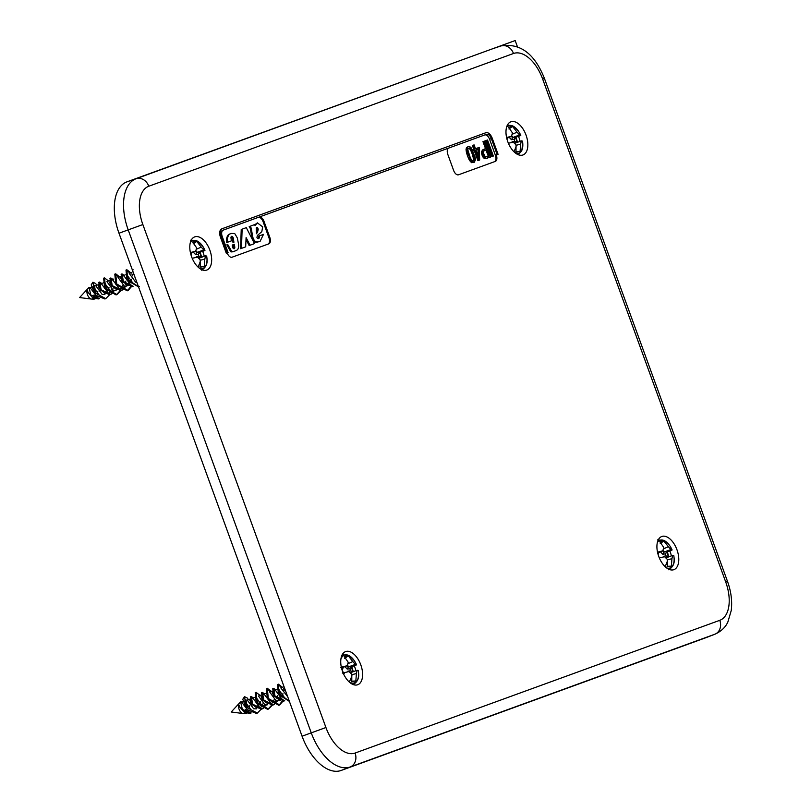 <?xml version="1.0" encoding="UTF-8"?>
<svg xmlns="http://www.w3.org/2000/svg" width="811" height="811" viewBox="0 0 811 811"><rect width="100%" height="100%" fill="white"/><g stroke="black" fill="none" stroke-linecap="round" stroke-linejoin="round"><path stroke-width="1.22" d="M471.11 147.764L469.681 146.568L468.292 146.497L467.278 147.42L467.308 151.981L471.292 161.247L474.131 162.545L475.479 159.757L475.094 157.03L471.11 147.764M473.188 153.806L474.547 159.027L474.384 160.477L472.62 161.115L470.421 158.155L467.866 150.005L468.038 148.525L469.792 147.886L472.002 150.876L473.188 153.806L472.296 154.141L473.654 159.351L473.127 161.176M474.131 162.545L472.742 162.443M471.292 161.247L470.4 161.571L471.85 162.768M469.843 158.926L468.94 159.25L470.4 161.571M468.383 155.53L467.491 155.864L468.94 159.25M467.308 151.981L466.416 152.306L467.491 155.864M466.943 149.285L466.051 149.609L466.416 152.306M467.278 147.42L466.386 147.744L466.051 149.609M468.292 146.497L466.386 147.744M472.002 150.876L471.1 151.211L472.296 154.141M470.867 148.92L469.974 149.244L471.1 151.211M469.792 147.886L468.9 148.21L469.974 149.244M468.393 148.18L468.9 148.21M474.384 160.477L473.482 160.811M474.547 159.027L473.654 159.351M474.151 156.797L473.259 157.121M448.807 148.028A5.697 3.132 70 0 0 447.814 154.445L453.653 170.503A5.697 3.132 70 0 0 458.55 174.781L495.308 161.399A5.697 3.132 70 0 0 496.302 154.982L497.194 154.658L491.354 138.6A5.697 3.132 70 0 0 486.468 134.322L223.228 230.131A5.697 3.132 70 0 0 222.234 236.548L228.084 252.606L227.202 252.931L221.352 236.873A7.4 4.065 70 0 1 222.65 228.53L221.758 228.854A7.4 4.065 -110 0 0 220.46 237.197L221.352 236.873M494.416 161.724A5.697 3.132 70 0 0 495.409 155.306L496.302 154.982M493.362 156.047L487.523 139.999L486.712 140.293L492.551 156.341L493.362 156.047M492.551 156.341L491.659 156.675L485.819 140.617L486.712 140.293M490.513 157.091L484.674 141.033L483.863 141.327L486.397 148.291L483.184 149.771L482.464 150.988L482.9 154.749L483.802 156.645L486.063 158.378L490.513 157.091M487.431 158.206L486.063 158.378M484.866 157.851L483.964 158.175L485.171 158.703M483.802 156.645L482.9 156.979L483.964 158.175M482.9 154.749L482.008 155.073L482.9 156.979M482.363 152.64L481.47 152.965L482.008 155.073M482.464 150.988L481.572 151.312L481.47 152.965M483.184 149.771L481.572 151.312M484.522 148.981L482.292 150.096M483.863 141.327L482.971 141.651L485.505 148.616M475.499 148.748L474.09 144.885L473.289 145.179L474.688 149.042L473.563 149.457L473.989 150.633L475.124 150.228L478.804 160.335L479.676 160.02L479.2 147.399L475.499 148.748L478.297 147.724M478.804 160.335L477.912 160.659L474.232 150.552M473.989 150.633L473.097 150.958L472.671 149.782L473.563 149.457M473.289 145.179L472.387 145.504L473.796 149.366M511.802 149.254A17.649 9.702 -110 0 1 510.768 121.843A17.649 9.702 -110 0 1 522.02 127.52A17.649 9.702 -110 0 1 522.842 155.013A17.649 9.702 -110 0 1 511.802 149.254M678.746 558.12A17.649 9.702 -110 0 1 673.779 569.707A17.649 9.702 -110 0 1 656.951 548.043A17.649 9.702 -110 0 1 661.705 536.527A17.649 9.702 -110 0 1 678.746 558.12M346.561 679.02A17.649 9.702 -110 0 1 345.527 651.608A17.649 9.702 -110 0 1 356.779 657.295A17.649 9.702 -110 0 1 357.6 684.788A17.649 9.702 -110 0 1 346.561 679.02M189.835 248.43A17.649 9.702 -110 0 1 194.589 236.924A17.649 9.702 -110 0 1 211.63 258.506A17.649 9.702 -110 0 1 206.663 270.093A17.649 9.702 -110 0 1 189.835 248.43M259.104 217.074A5.697 3.132 -110 0 1 263.991 221.352L263.099 221.677A5.697 3.132 70 0 0 258.212 217.399L223.228 230.131M267.944 244.152A5.697 3.132 70 0 0 268.938 237.735L269.83 237.41L263.991 221.352M269.83 237.41A5.697 3.132 -110 0 1 268.836 243.827L232.078 257.209A5.697 3.132 -110 0 1 227.181 252.931L226.299 253.255L220.46 237.197M489.226 156.067L485.13 156.675L483.336 152.874L483.964 150.846L486.874 149.609L489.226 156.067M478.885 148.849L478.936 158.186L475.935 149.934L478.885 148.849M268.938 237.735L263.099 221.677M484.988 150.299L485.982 149.934L488.334 156.391L486.995 156.878M475.935 149.934L477.993 149.183L478.034 155.692M706.411 637.497A45.558 25.04 -110 0 1 706.148 637.608A45.558 25.04 -110 0 1 705.884 637.71L341.178 770.45A45.558 25.04 70 0 1 302.067 736.206L118.994 233.223A45.558 25.04 -110 0 1 126.942 181.857L491.648 49.116A45.558 25.04 70 0 1 491.922 49.015A45.558 25.04 70 0 1 492.196 48.924M251.288 228.692A8.445 4.643 70 0 1 251.481 229.675L250.589 230A8.445 4.643 70 0 0 250.396 229.016L251.288 228.692A4.653 2.555 70 0 0 250.974 227.648A2.017 1.115 70 0 0 250.66 227.009A2.818 1.551 70 0 0 250.386 226.634L249.494 226.958A2.818 1.551 70 0 1 249.768 227.333L250.66 227.009M250.396 229.016A4.653 2.555 70 0 0 250.082 227.972A2.017 1.115 70 0 0 249.768 227.333M250.386 226.634L249.494 226.958M249.18 226.593L254.816 224.525L255.009 225.64L257.391 222.863L262.652 226.857L261.821 231.662L257.472 235.403L256.935 237.329A1.125 0.618 70 0 0 257.209 237.988A1.48 0.811 70 0 0 257.695 238.434L258.739 238.637L259.469 237.511L258.577 237.836A3.051 1.683 70 0 0 258.486 236.194L263.484 234.359L258.486 236.194M250.072 226.269L254.816 224.525M254.857 224.718L257.391 222.863M258.243 238.657L258.577 237.836M259.469 237.511A3.051 1.683 70 0 0 259.378 235.869M263.484 234.359L260.088 241.384L257.28 242.124C254.867 242.884 253.052 241.262 251.836 237.268L252.728 236.944C253.955 240.938 255.769 242.55 258.172 241.79L257.28 242.124M260.088 241.384L258.172 241.79M250.589 230L251.836 237.268M251.481 229.675L252.728 236.944M250.062 245.226L246.098 237.572L245.682 246.838L240.573 248.703L241.232 229.503L246.301 227.648L254.482 243.604L249.17 245.551L246.007 239.458M241.475 248.379L242.124 229.178L241.232 229.503M242.124 229.178L246.301 227.648M232.301 236.447A1.957 1.075 70 0 1 233.335 238.424L232.433 238.748A1.957 1.075 70 0 0 231.409 236.782L232.301 236.447A1.703 0.933 70 0 0 231.916 236.285A1.723 0.953 70 0 0 231.622 236.315A1.723 0.953 70 0 0 231.53 236.356A2.859 1.571 70 0 0 231.226 236.69A2.514 1.379 70 0 0 231.013 237.126A2.24 1.227 70 0 0 230.963 237.714L231.368 240.867L226.512 242.651L226.36 239.002L227.455 235.94L228.357 235.606L227.262 238.677L226.36 239.002M231.388 236.477L231.916 236.285M227.415 242.317L227.262 238.677M228.124 235.068L229.016 234.744A13.361 7.34 70 0 1 229.716 234.115L228.824 234.44A13.361 7.34 70 0 0 228.124 235.068A13.594 7.471 70 0 0 227.455 235.94M229.016 234.744A13.594 7.471 70 0 0 228.357 235.606M228.824 234.44L230.922 233.467L234.085 233.487A5.677 3.122 70 0 1 234.957 233.872L237.319 237.937L238.505 243.949C238.981 247.588 238.211 249.768 236.194 250.498A60.399 33.2 70 0 1 234.835 251.055A60.399 33.2 70 0 1 234.328 251.228A23.164 12.733 70 0 1 232.798 251.562A6.103 3.356 70 0 1 231.662 251.4L230.76 251.724A6.103 3.356 70 0 0 231.905 251.897A23.164 12.733 70 0 0 233.436 251.552A60.399 33.2 70 0 0 233.943 251.38L234.835 251.055M229.716 234.115L230.922 233.467M231.662 251.4L227.749 244.506L226.857 244.831L230.76 251.724M226.857 244.831L227.749 244.506M232.433 238.748L233.01 242.57M233.335 238.424L233.913 242.246M256.732 227.567L256.844 227.526A2.474 1.358 -110 0 0 256.783 227.546A2.474 1.358 -110 0 0 256.56 227.668A3.558 1.957 -110 0 0 256.246 228.003L256.458 233.74A51.458 28.284 -110 0 0 257.624 231.834L258.212 229.351L257.32 229.675A3.011 1.652 70 0 0 257.067 228.824L257.959 228.489L257.574 227.779L256.681 228.104A1.247 0.679 70 0 0 256.337 227.891L257.209 227.556A1.247 0.679 -110 0 1 257.574 227.779M257.959 228.489A3.011 1.652 -110 0 1 258.212 229.351M234.278 244.324L234.754 246.868A2.301 1.267 -110 0 1 234.602 248.389A1.977 1.085 -110 0 1 234.318 248.693A1.967 1.085 -110 0 1 234.247 248.724A1.967 1.085 -110 0 1 233.092 248.207A1.886 1.034 -110 0 1 232.737 247.629A2.321 1.277 -110 0 1 232.493 246.98L232.26 245.064L234.278 244.324M256.347 232.828A51.458 28.284 70 0 0 256.722 232.159L257.32 229.675M257.067 228.824L256.681 228.104M233.74 248.703L234.602 248.389M233.72 248.693A2.301 1.267 70 0 0 233.862 247.193L234.754 246.868M233.386 244.648L233.862 247.193M497.194 154.658L498.076 154.333L492.236 138.275A7.4 4.065 -110 0 0 485.88 132.72L222.65 228.53M484.674 134.971A5.697 3.132 70 0 1 489.57 139.249L495.409 155.306M665.912 557.917L672.664 555.413L671.954 558.688L667.382 559.854M671.356 555.809A15.946 8.759 70 0 0 669.856 551.044L664.381 551.926L662.962 550.446M668.761 556.61L667.25 551.571L664.037 552.078L662.82 550.821L657.701 552.99M658.562 552.717L657.863 553.629M666.754 557.228L665.415 557.461M667.068 566.342L671.366 566.139L667.321 566.788L667.341 559.418L664.594 556.701L659.323 557.897M671.366 566.139L671.954 558.688M672.664 555.413L673.789 555.707A14.78 8.12 -110 0 1 674.053 557.644A14.78 8.12 -110 0 1 666.743 568.014M668.629 569.758C673.13 567.112 674.934 563.077 674.053 557.644A25.05 25.05 0 0 0 673.789 555.657L673.789 555.707M664.381 551.926L670.9 549.534L672.086 550L669.856 551.044M657.397 542.346A14.78 8.12 -110 0 1 665.172 541.13A14.78 8.12 -110 0 1 669.673 545.6A25.05 25.05 0 0 1 672.066 549.878L672.086 550M663.439 548.854L668.376 546.736L670.9 549.534M668.376 546.736L663.854 541.018L660.235 543.522M663.854 541.018L659.799 541.667L663.763 547.466L662.83 550.821L657.518 552.169M664.037 552.078L662.78 554.268L660.468 551.875M667.25 551.571L663.996 552.098M662.78 554.268L665.425 553.842L667.21 551.581M665.425 553.842L666.044 555.9L668.416 556.964M663.814 556.873L663.398 556.326L666.044 555.9M350.372 672.765L357.124 670.261L356.414 673.535L351.842 674.701M355.816 670.656A15.946 8.759 70 0 0 354.316 665.892L348.842 666.774L347.422 665.294M347.899 663.702L352.836 661.583L348.304 655.866L344.259 656.515L348.223 662.313L347.29 665.669L341.492 667.95M343.023 667.565L341.522 668.041L342.931 667.828L342.283 668.588M353.221 671.457L351.71 666.419L348.497 666.926L347.28 665.669M351.204 672.076L349.876 672.309M351.528 681.189L355.826 680.987L351.781 681.635L351.802 674.265L349.054 671.549L342.343 673.1M355.826 680.987L356.414 673.535M357.124 670.261L358.249 670.555A14.78 8.12 -110 0 1 358.513 672.491A14.78 8.12 -110 0 1 349.257 681.97A14.78 8.12 -110 0 1 349.065 681.848M353.089 684.606C357.59 681.96 359.395 677.925 358.513 672.491A25.05 25.05 0 0 0 358.249 670.504L358.249 670.555M348.842 666.774L355.36 664.381L356.546 664.848L354.316 665.892M340.873 659.343A14.78 8.12 -110 0 1 349.632 655.977A14.78 8.12 -110 0 1 354.123 660.448A25.05 25.05 0 0 1 356.516 664.726L356.546 664.848M352.836 661.583L355.36 664.381M348.304 655.866L344.695 658.37M347.29 665.669L340.63 667.392M351.71 666.419L348.294 667.017L347.24 669.116L344.928 666.723M347.24 669.116L349.886 668.69L351.67 666.429M342.789 667.899L342.039 669.947M344.371 673.191L342.749 671.995M349.886 668.69L350.504 670.748L352.876 671.812M348.274 671.721L347.858 671.173L350.504 670.748M245.327 712.91L245.145 713.7L246.524 713.386M246.939 712.058L248.024 710.841M248.947 708.834L249.393 705.854M250.7 702.579L250.123 699.062L247.294 700.086L253.681 708.804L256.499 708.844M260.564 701.789L260.128 704.769M254.157 697.592L252.85 698.068L259.236 706.787L258.101 708.003M260.848 695.159L258.466 696.02L264.852 704.739L267.681 704.779M272.273 692.371L273.439 695.139L278.862 699.64L281.954 699.589L279.126 700.623L276.024 700.674L269.637 691.955L272.02 691.094M282.917 693.658L282.481 696.639M281.792 698.707L280.454 699.863M283.191 687.018L280.819 687.89L287.692 696.73M257.34 713.102L256.438 713.427L247 709.605L242.773 699.305L244.496 696.669L246.341 707.202L257.34 713.102L261.041 709.351M260.078 695.433L256.104 692.341L257.188 702.6L268.512 709.037L272.222 705.286M271.259 691.367L267.285 688.265L268.309 698.443L279.683 704.962L283.779 700.217M282.431 687.302L278.457 684.2L279.004 693.517L289.324 701.221M244.496 696.669L247.213 697.977L248.45 699.67M248.551 711.744L247.243 713.011M251.035 712.859L250.041 713.366L244.385 712.372L242.367 709.402L251.187 712.94M253.306 697.896L251.238 696.497L252.718 704.222L262.358 708.865M263.109 708.469L265.43 705.6M264.477 693.831L262.419 692.432L263.859 700.106L273.54 704.8M274.29 704.404L276.602 701.535M275.659 689.766L273.591 688.367L275 695.99L284.712 700.734M284.114 686.887L285.614 691.002M281.589 698.646L275.203 689.928L276.51 689.451M265.339 693.527L264.031 694.003L270.621 702.772M272.07 702.934L276.429 701.606L273.337 701.657M274.878 701.88L275.953 700.653M276.855 698.707L277.301 695.696M260.899 706.999L266.525 704.962M263.707 705.945L264.781 704.718M248.267 710.902L241.678 702.133L242.986 701.657M242.367 709.402L240.603 701.829L241.972 702.022M256.104 692.341L255.212 692.665L256.296 702.934L267.61 709.361L268.512 709.037M268.056 709.179L271.391 705.479M270.357 691.692L266.87 688.519M267.285 688.265L266.383 688.6L267.417 698.768L278.791 705.286L279.683 704.962M279.227 705.104L283.11 699.781M281.539 687.627L278.041 684.443M278.457 684.2L277.565 684.525L278.426 694.419L289.395 701.393M280.221 694.632L279.065 689.603L278.122 688.863L284.509 697.582M279.724 697.805L278.842 699.64M277.697 700.897L276.429 701.606M257.878 702.772L256.722 697.734L255.779 697.004L262.156 705.722L265.258 705.671M257.371 705.945L256.499 707.77M244.598 701.069L250.984 709.787M246.007 699.822L247.325 707.516M246.514 710.193L245.358 711.855M245.094 712.981L243.614 713.518L245.145 713.7M243.614 713.518A5.697 3.132 -110 0 1 243.057 713.518A5.697 3.132 -110 0 1 241.911 713.092A5.697 3.132 -110 0 1 238.708 704.313M249.007 711.541L244.618 711.592M260.179 707.476L256.509 707.78L251.086 703.269L249.879 700.248M250.123 699.062L251.065 699.792M262.065 705.692L262.926 703.857M263.322 699.234L261.781 695.159M271.35 703.401L267.681 703.705L262.257 699.194M261.872 698.504L261.091 696.426M272.952 691.084L274.493 695.169M274.098 699.792L273.246 701.627M281.954 699.589L282.532 699.335M283.455 688.316L284.215 690.364M244.385 712.372L239.6 706.776L238.708 704.333L239.762 707.08M252.586 698.504L250.346 696.821L251.826 704.546L261.213 709.301L262.217 708.794M262.835 708.327L264.528 705.935M265.379 702.579L265.42 702.073M263.768 694.439L262.024 692.746M262.419 692.432L261.527 692.756L262.967 700.43L272.395 705.225L273.388 704.729M274.006 704.262L275.71 701.87M274.939 690.374L273.206 688.681M273.591 688.367L272.699 688.691L274.108 696.314L284.002 700.978M283.434 685.021L286.739 694.115M245.49 709.524A5.697 3.132 -110 0 1 245.277 711.825M198.796 258.314L205.538 255.8L204.828 259.074L200.266 260.25M204.23 256.205A15.946 8.759 70 0 0 202.73 251.44L197.266 252.312L195.836 250.832M196.911 252.474L195.654 254.654L198.31 254.228L200.094 251.978L196.911 252.474L195.704 251.217L190.585 253.377M191.437 253.113L190.747 254.005M196.87 252.485L200.094 251.978L201.635 256.996M199.628 257.614L198.3 257.847M199.952 266.738L204.25 266.525L200.195 267.174L200.216 259.814L197.468 257.097L192.207 258.293M204.25 266.525L204.828 259.074M205.538 255.8L206.673 256.094A14.78 8.12 -110 0 1 206.927 258.03A14.78 8.12 -110 0 1 199.648 268.411M201.513 270.154C206.004 267.508 207.809 263.463 206.927 258.03A25.05 25.05 0 0 0 206.673 256.043L206.673 256.094M197.266 252.312L203.784 249.92L204.96 250.386L202.73 251.44M190.291 242.722A14.78 8.12 -110 0 1 198.046 241.516A14.78 8.12 -110 0 1 202.547 245.986A25.05 25.05 0 0 1 204.94 250.264L204.96 250.386M196.313 249.251L201.25 247.122L203.784 249.92M201.25 247.122L196.728 241.414L193.119 243.908M196.728 241.414L192.673 242.063L196.637 247.862L195.715 251.207L190.403 252.566M198.31 254.228L198.918 256.296L201.29 257.361M196.698 257.259L196.272 256.712L198.918 256.296M93.752 298.458L93.559 299.249L94.938 298.935M95.353 297.607L96.448 296.39M97.371 294.383L97.807 291.402M99.114 288.118L98.547 284.61L95.708 285.634L102.095 294.352L104.923 294.393M108.988 287.327L108.542 290.318M107.62 292.315L106.515 293.541M109.262 280.697L106.88 281.569L113.266 290.287L116.095 290.328M128.148 283.353L127.266 285.178L130.378 285.137L124.448 286.222L118.061 277.504L120.433 276.632M131.331 279.197L130.895 282.177M129.973 284.185L128.868 285.411M131.615 272.567L129.233 273.429L135.619 282.147L136.877 282.37M105.754 298.641L104.862 298.965L95.424 295.143L91.197 284.854L92.92 282.208L94.765 292.741L105.754 298.641L109.465 294.9M108.502 280.981L104.528 277.879L105.612 288.148L116.926 294.575L120.636 290.825M119.673 276.916L115.699 273.814L116.733 283.992L128.108 290.51L132.203 285.766M130.855 272.841L126.871 269.749L127.651 279.481L138.448 286.668M92.92 282.208L95.627 283.515L96.874 285.208M96.965 297.292L95.657 298.549M99.459 298.407L98.455 298.904L92.799 297.921L90.781 294.951L99.611 298.478M101.73 283.445L99.662 282.046L101.142 289.77L110.783 294.413M111.523 294.018L113.844 291.149M112.901 279.379L110.843 277.98L112.273 285.654L121.954 290.348M122.704 289.943L125.026 287.084M124.073 275.314L122.015 273.905L123.424 281.529L133.136 286.273M132.588 270.59L135.579 278.791M124.935 275L123.627 275.476L130.216 284.245M113.753 279.065L112.445 279.542L119.035 288.321M120.494 288.483L124.853 287.145L121.751 287.195M123.302 287.418L124.377 286.192M125.269 284.255L125.715 281.235M102.581 283.13L101.274 283.607L107.863 292.386M109.323 292.548L114.939 290.5M112.121 291.484L113.195 290.267M96.691 296.451L90.122 287.672M90.781 294.951L89.028 287.368L90.396 287.57M104.528 277.879L103.626 278.203L104.72 288.473L116.034 294.9L116.926 294.575M116.47 294.717L119.805 291.017M118.781 277.24L115.284 274.057M115.699 273.814L114.807 274.138L115.831 284.316L127.215 290.835L128.108 290.51M127.651 290.652L131.534 285.32M129.953 273.165L126.455 269.992M126.871 269.749L125.979 270.073L127.053 280.312L138.387 286.77L139.279 286.445M128.645 280.18L127.489 275.142L126.546 274.412L132.933 283.13M126.121 286.435L124.853 287.145M106.292 288.31L105.136 283.282L104.193 282.552L110.58 291.261L113.682 291.21M105.795 291.484L104.913 293.318L99.51 288.807L98.293 285.796M93.022 286.618L99.408 295.336M94.421 285.371L95.749 293.055M94.928 295.741L93.782 297.394L97.421 297.079M93.508 298.519L92.038 299.056L93.559 299.249M92.038 299.056A5.697 3.132 -110 0 1 91.481 299.066A5.697 3.132 -110 0 1 90.335 298.63A5.697 3.132 -110 0 1 87.122 289.862L88.176 292.619M98.547 284.61L99.489 285.34M104.933 293.318L108.603 293.014M110.489 291.24L111.34 289.405M111.736 284.783L110.205 280.707M119.775 288.949L116.105 289.253L110.681 284.742M110.296 284.053L109.515 281.975M121.376 276.632L122.907 280.707M122.522 285.33L121.66 287.165M127.276 285.188L121.863 280.677L120.687 277.92M130.378 285.137L130.946 284.884M131.869 273.854L132.639 275.912M93.042 297.14L93.752 297.384M101.01 284.043L98.77 282.37L100.24 290.095L109.637 294.839L110.631 294.342M111.249 293.866L112.952 291.484M113.804 288.118L113.844 287.611M112.182 279.977L110.448 278.295M110.843 277.98L109.941 278.305L111.381 285.979L120.819 290.774L121.812 290.267M122.431 289.801L124.124 287.408M123.353 275.912L121.62 274.219M122.015 273.905L121.123 274.23L122.522 281.863L132.426 286.516M133.186 269.84L132.294 270.164L136.289 280.748M92.799 297.921L88.024 292.325L87.122 289.872M93.904 295.062A5.697 3.132 -110 0 1 93.701 297.373M514.61 143.365L521.361 140.861L520.642 144.125L516.08 145.301M520.044 141.256A15.946 8.759 70 0 0 518.543 136.491L513.079 137.363L511.65 135.893M517.459 142.057L515.948 137.008L512.724 137.525L511.518 136.268L506.591 137.515M515.441 142.665L514.113 142.898M515.766 151.789L520.064 151.586L516.009 152.235L516.029 144.865L513.292 142.148L508.406 143.253M520.064 151.586L520.642 144.125M521.361 140.861L522.487 141.144A14.78 8.12 -110 0 1 522.74 143.091A14.78 8.12 -110 0 1 516.283 153.654M518.33 154.749L521.797 150.653L522.74 143.091A25.05 25.05 0 0 0 522.487 141.094L522.487 141.144M513.079 137.363L519.598 134.971L520.774 135.437L518.543 136.491M506.611 127.094A14.78 8.12 -110 0 1 513.87 126.567A14.78 8.12 -110 0 1 518.361 131.037A25.05 25.05 0 0 1 520.753 135.325L520.774 135.437M512.126 134.302L517.063 132.173L519.598 134.971M517.063 132.173L512.542 126.465L508.933 128.969M512.542 126.465L508.497 127.114L512.451 132.913L511.528 136.268L506.784 138.377M512.724 137.525L511.477 139.705L509.166 137.312M515.948 137.008L512.684 137.546M511.477 139.705L514.123 139.289L515.908 137.029M514.123 139.289L514.742 141.347L517.114 142.412M512.511 142.31L512.086 141.773L514.742 141.347M477.324 54.327L515.178 40.55L517.337 46.491M513.495 53.496A33.961 18.673 -110 0 1 542.65 79.032L544.414 78.383C534.631 53.719 520.196 42.882 501.086 45.903A45.355 24.928 70 0 0 500.813 45.994A11.384 9.509 70 0 1 513.495 53.496L148.788 186.236A11.384 9.509 -110 0 0 136.106 178.734L491.648 49.116M542.65 79.032L725.723 582.004A33.961 18.673 -110 0 1 719.793 620.314L355.086 753.054A33.961 18.673 -110 0 1 325.931 727.518L142.858 224.546A33.961 18.673 -110 0 1 148.788 186.236M725.723 582.004L727.487 581.365L544.414 78.383M719.793 620.314A11.384 9.509 70 0 1 714.907 634.202L350.2 766.953A11.384 9.509 -110 0 0 355.086 753.054M727.487 581.365C731.116 591.422 732.363 601.123 731.248 610.49L727.842 622.078C727.193 623.304 724.649 629.721 715.17 634.111A45.355 24.928 -110 0 1 714.907 634.202L705.884 637.71M325.931 727.518L311.262 732.86A45.355 24.928 70 0 0 350.2 766.953L341.178 770.45M142.858 224.546L128.199 229.878L311.262 732.86L302.067 736.206M118.994 233.223L128.199 229.878A45.355 24.928 -110 0 1 136.106 178.734L126.942 181.857M250.082 227.972L250.974 227.648M255.881 224.191L254.978 224.515M233.436 251.552L234.328 251.228M231.905 251.897L232.798 251.562M256.722 232.159L257.624 231.834M489.57 139.249L491.354 138.6M663.834 552.169L662.628 550.912M666.855 551.764L668.345 556.731M667.463 560.756A25.05 17.213 121.6 0 1 665.071 566.605M658.644 552.686L658.147 554.633M663.226 556.995L663.398 556.326M348.294 667.017L347.088 665.76M351.315 666.612L352.805 671.579M351.913 675.604A25.05 17.213 121.6 0 1 349.257 681.97M343.094 667.534L342.506 669.866M347.686 671.843L347.858 671.173M343.884 672.724L343.124 671.934M196.718 252.556L195.502 251.309M199.739 252.15L201.229 257.128M200.337 261.152A25.05 17.213 121.6 0 1 197.955 266.991M191.518 253.073L191.031 255.009M195.654 254.654L193.353 252.262M196.1 257.391L196.272 256.712M512.532 137.617L511.315 136.36M515.553 137.201L517.043 142.178M516.151 146.203A25.05 17.213 121.6 0 1 513.931 151.718M507.331 138.134L507.027 139.32M511.923 142.442L512.086 141.773M715.17 634.111L706.148 637.608M501.086 45.903L491.922 49.015M657.721 539.802L664.838 540.836L669.673 545.6M342.181 654.649L349.298 655.683L354.123 660.448M239.914 707.334L239.6 706.776M273.439 695.139L272.232 692.138M250.041 713.366L250.934 713.041M250.346 696.821L251.238 696.497M261.213 709.301L262.105 708.966M272.395 705.225L273.287 704.901M283.566 701.16L284.458 700.836M278.122 688.863L277.403 689.127M255.779 697.004L255.059 697.267M240.603 701.829L231.196 712.007L243.057 713.518M190.605 240.188L197.712 241.222L202.547 245.986M88.328 292.872L88.024 292.325M121.863 280.677L120.646 277.676M98.455 298.904L99.347 298.58M98.77 282.37L99.662 282.046M109.637 294.839L110.529 294.515M120.819 290.774L121.711 290.439M131.98 286.699L132.882 286.374M126.546 274.412L125.827 274.676M104.193 282.542L103.473 282.806M91.41 287.206L90.092 287.682M89.028 287.368L79.61 297.556L91.481 299.066M507.483 124.945L513.525 126.273L518.361 131.037"/></g></svg>
